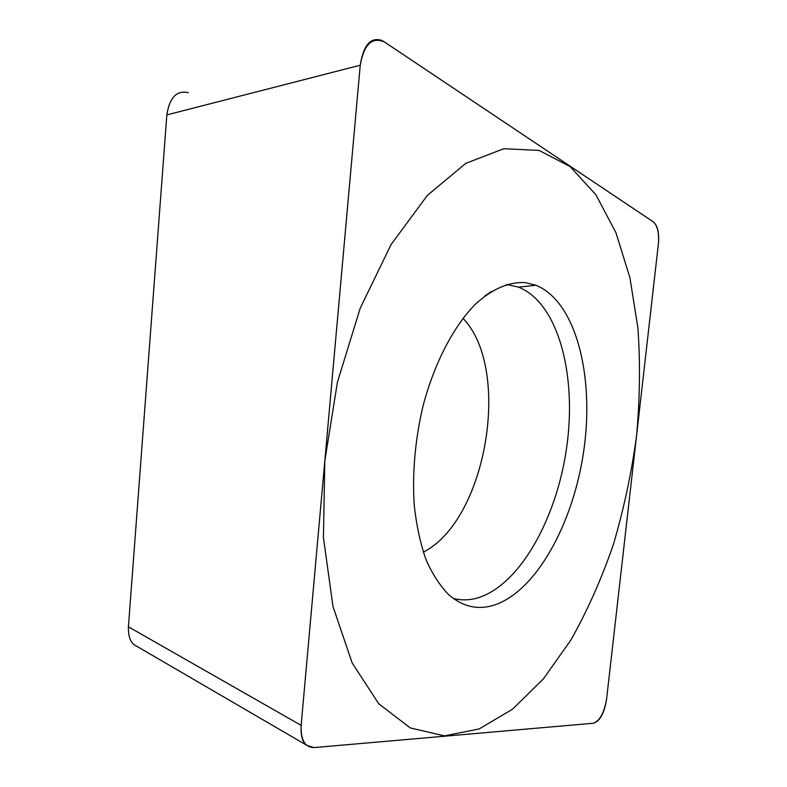 <?xml version="1.0" encoding="UTF-8"?>
<svg xmlns="http://www.w3.org/2000/svg" width="787" height="787" viewBox="0 0 787 787"><rect width="100%" height="100%" fill="white"/><g stroke="black" fill="none" stroke-linecap="round" stroke-linejoin="round"><path stroke-width="1.18" d="M384.272 41.849L381.774 40.432C370.628 36.792 363.446 45.056 360.23 65.223L301.136 725.368C300.624 735.265 302.356 741.846 306.32 745.132L313.865 747.601L593.368 723.243C599.999 721.286 604.416 713.179 606.61 698.945L658.345 244.304C659.378 232.991 657.686 225.495 653.269 221.816L384.272 41.849M525.362 282.631L535.937 285.248C575.986 301.51 594.451 375.714 583.895 449.751C573.595 523.847 535.17 593.792 491.816 605.823C476.45 609.876 462.156 606.236 448.934 594.903C440.11 585.971 432.457 574.176 425.983 559.527C420.356 543.394 416.431 525.214 414.198 504.969C412.201 472.918 415.103 440.09 422.894 406.476C434.286 363.053 453.705 326.015 475.742 303.861C492.711 288.652 509.248 281.579 525.362 282.631M138.384 647.209L134.252 644.878C130.091 641.602 128.143 635.571 128.419 626.806L166.844 114.902C169.589 97.45 176.741 90.043 188.309 92.679M453.282 598.425C460.67 600.343 468.196 600.343 475.86 598.435C518.741 587.132 556.743 519.243 566.719 447.085C576.96 374.986 558.258 302.798 518.505 287.137L506.523 284.471M479.027 728.988L512.445 709.264L543.394 678.876L570.959 639.949C587.476 610.525 601.642 578.632 613.457 544.27C623.835 509.022 631.518 472.967 636.516 436.106C639.92 399.225 640.382 363.132 637.903 327.845L629.915 277.693L615.926 232.647L595.936 194.832L570.152 166.608L539.095 150.425L503.778 148.704L465.776 163.362L427.321 195.432L391.139 244.462L360.239 308.13L337.426 382.177L324.815 460.838L323.437 537.669L333.009 606.62L352.163 662.959L378.744 703.765L410.283 727.936L444.409 735.865L479.027 728.988M384.42 41.957C371.976 36.586 363.899 44.436 360.21 65.508L301.155 725.191C300.604 739.859 304.874 747.325 313.974 747.591L593.29 723.253C599.832 720.882 604.278 712.727 606.629 698.767L658.326 244.442C659.27 233.178 657.568 225.633 653.21 221.786L384.42 41.957M166.844 114.902L360.23 65.223M128.419 626.806L301.136 725.368M462.972 318.292C512.18 369.192 486.553 520.305 423.317 552.14M134.292 644.828L306.113 744.925M491.324 291.505L484.92 295.932M518.505 287.137L535.937 285.248"/></g></svg>
